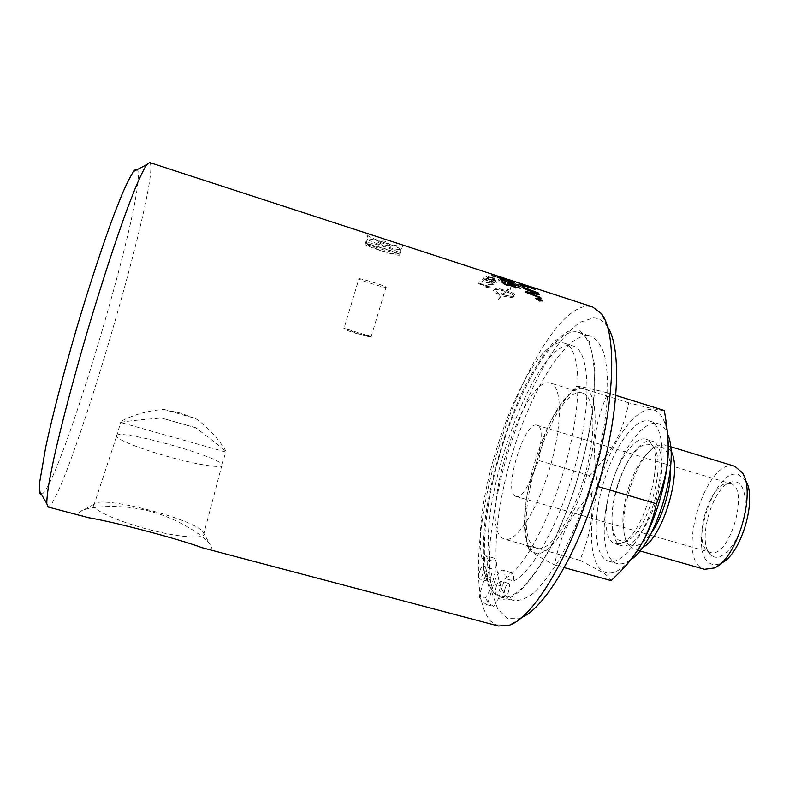 <?xml version="1.0" encoding="UTF-8"?>
<svg xmlns="http://www.w3.org/2000/svg" width="789" height="789" viewBox="0 0 789 789"><rect width="100%" height="100%" fill="white"/><g stroke="black" fill="none" stroke-linecap="round" stroke-linejoin="round"><path stroke-width="0.59" stroke-dasharray="3.94 2.96" d="M498.549 598.526L502.327 586.247C505.374 577.114 508.412 572.548 511.45 572.548C513.146 573.169 513.935 575.97 513.787 580.951L504.97 578.544C505.147 573.564 504.398 570.763 502.731 570.161C499.762 570.181 496.754 574.757 493.717 583.909L487.286 604.788L493.677 606.504L498.549 598.526C511.489 602.865 527.871 587.637 547.674 552.842C570.851 510.907 590.912 442.856 594.196 395.052L594.265 363.315L589.314 341.519L580.191 330.867L568.021 331.301L553.996 341.834C544.114 353.285 534.39 368.207 524.813 386.61C506.203 425.439 491.478 474.436 485.383 517.722C483.085 538.729 482.789 557.054 484.495 572.706L489.979 590.369L485.255 598.121L479.031 596.445L485.274 576.148C488.332 564.766 488.509 557.981 485.807 555.791L482.01 558.612L490.216 560.871L494.062 558.079C496.843 560.279 496.705 567.064 493.658 578.436L489.979 590.369M513.787 580.951C533.611 571.512 562.725 516.933 577.449 457.295C592.322 397.636 588.959 350.079 573.07 345.937C537.546 334.151 476.911 497.524 490.216 560.871M488.036 573.366C486.852 577.745 486.793 580.369 487.878 581.246C490.127 582.213 493.717 568.593 491.3 568.287C490.245 568.297 489.15 569.993 488.036 573.366M505.029 588.683C503.776 593.348 503.767 596.159 504.99 597.115C507.514 598.17 511.262 583.732 508.56 583.377C507.386 583.367 506.213 585.132 505.029 588.683M479.801 571.118C480.915 567.735 482 566.038 483.036 566.019C485.403 566.315 481.783 579.945 479.594 578.998C478.538 578.13 478.607 575.497 479.801 571.118M496.35 586.326C497.524 582.775 498.687 581 499.841 581C502.475 581.335 498.717 595.794 496.251 594.768C495.058 593.811 495.088 590.991 496.35 586.326M482.01 558.612C469.406 495.374 529.843 331.705 564.569 343.235C580.102 347.259 583.091 394.776 568.139 454.523C553.326 514.241 524.448 568.987 504.97 578.544M730.506 483.637C750.447 487.819 728.967 560.062 710.09 552.33L707.062 550.604C693.136 539.844 709.341 484.87 726.876 483.391L730.506 483.637M515.227 496.113C503.086 490.65 524.626 420.113 536.914 425.232C550.535 426.957 528.314 502.356 515.927 496.419L515.227 496.113M613.595 543.167C603.841 538.128 603.378 510.108 611.771 483.756C619.819 457.166 635.756 435.715 646.073 439.256L650.284 442.215C666.458 457.383 642.197 539.686 620.381 543.651L615.242 543.848L613.595 543.167M617.826 485.551C608.901 513.392 610.222 542.891 621.554 545.653C631.683 548.947 648.242 527.693 656.576 499.19C665.038 470.737 662.652 443.891 652.355 441.179C641.911 437.589 625.864 458.981 617.826 485.551M630.46 559.904C625.49 563.405 621.022 564.608 617.077 563.514C601.76 559.707 600.182 520.109 612.017 483.124C622.689 447.827 644.12 418.939 658.282 423.742C662.227 424.975 665.344 428.457 667.632 434.197M604.137 480.797C592.292 517.831 593.653 557.428 608.723 561.157C621.89 565.496 643.913 537.181 655.146 498.776C666.537 460.411 663.401 424.679 649.988 421.178C636.052 416.454 614.818 445.44 604.137 480.797M664.23 410.477C660.748 410.615 648.923 408.061 628.754 402.824C622.156 434.305 612.57 451.288 589.383 475.471C594.551 509.408 592.608 529.429 579.885 560.239L601.879 571.976C606.731 575.053 609.838 577.933 611.189 580.635M634.317 554.795L624.582 565.703C615.962 573.139 608.664 574.964 602.678 571.197C588.17 561.679 588.061 519.3 600.567 479.298C612.885 439.236 636.427 406.315 652.937 409.747C658.746 411.059 663.026 416.464 665.778 425.961L668.007 439.946M597.638 486.576C570.348 514.655 560.506 533.453 554.608 564.924C544.183 559.677 537.082 555.653 533.315 552.862L528.758 548.858L527.308 545.524C522.604 509.497 525.612 489.328 538.68 460.49C543.69 430.646 552.31 412.933 576.345 386.541L577.765 386.393C580.122 386.304 590.152 388.484 607.855 392.932C594.285 424.285 591.494 446.456 597.717 486.33M583.584 388.198C580.477 387.606 577.045 388.612 573.278 391.226C544.528 409.491 513.777 513.777 528.028 544.716L533.078 551.777C544.992 561.443 570.053 529.518 584.698 481.921C599.532 434.404 597.993 390.131 583.584 388.198M579.885 560.239L527.308 545.524M589.383 475.471L538.68 460.49M564.313 567.626L554.608 564.924M628.754 402.824L576.345 386.541M615.903 395.437L607.855 392.932M713.069 556.462C721.531 560.811 735.21 546.688 741.66 525.997C748.248 505.364 745.546 484.633 736.502 482.04L732.508 481.783C713.246 483.479 695.661 543.138 710.919 555.012L713.069 556.462M742.331 472.7L745.447 480.442L738.8 474.741C714.173 465.648 686.578 553.622 710.781 563.721C713.818 565.2 717.24 565.013 721.067 563.159L714.242 567.972M734.737 466.269C706.737 456.427 675.345 556.639 702.555 568.524L704.508 569.293M670.828 450.726L664.417 444.818L656.428 446.051C634.918 455.805 614.848 523.896 627.62 543.759L632.078 548.463L633.784 549.164L642.266 547.645M582.124 392.932C552.369 384.716 507.514 530.672 534.528 547.093L537.043 548.296C549.302 552.468 571.581 520.533 584.097 477.828C596.75 435.163 595.36 396.246 582.795 393.109L582.124 392.932M550.022 382.981C522.614 375.515 477.68 522.269 502.317 538.078L504.625 539.222C515.888 543.128 537.289 510.71 549.884 467.739C562.616 424.807 562.212 385.969 550.633 383.138L550.022 382.981M376.698 247.598C370.258 245.32 366.777 243.742 366.274 242.874L366.421 242.657C369.804 242.519 377.487 244.452 389.46 248.456C396.818 251.089 400.181 252.717 399.55 253.328L398.978 253.417C394.608 253.062 387.182 251.129 376.698 247.598M377.241 249.216C386.048 252.174 392.281 253.811 395.93 254.107C397.587 253.861 394.914 252.49 387.922 249.965C376.718 246.267 370.238 244.698 368.502 245.271L377.241 249.216M377.793 243.949C370.366 241.296 366.954 239.629 367.536 238.949C370.929 238.781 378.612 240.704 390.585 244.718C397.932 247.361 401.295 249.008 400.654 249.649C397.232 249.807 389.608 247.904 377.793 243.949M381.62 244.186L377.724 242.203C379.075 241.838 391.413 245.823 390.634 246.375L381.62 244.186M494.881 593.841C477.799 576.72 482.582 510.404 501.715 448.26C520.671 386.077 553.178 331.153 575.576 331.735L578.593 332.297C590.941 336.666 596.011 357.979 593.811 396.236C590.566 443.349 570.832 510.305 548 551.639C529.094 584.974 513.274 600.123 500.532 597.105L494.881 593.841M493.677 606.504L489.081 603.309L485.255 598.121M487.286 604.788C484.022 603.338 481.27 600.557 479.031 596.445M195.652 427.727L161.518 418.032L195.652 427.727C213.503 441.071 223.583 449.178 225.881 452.048L226.009 451.318C224.046 447.6 213.109 430.508 195.573 418.505L164.112 409.521C141.813 410.497 122.177 420.123 120.451 421.977L120.697 422.45C124.978 421.365 138.588 419.896 161.518 418.032M164.112 409.521L180.158 413.061L195.573 418.505M116.456 435.607C119.218 428.664 219.303 456.436 222.015 464.691L222.025 464.721C224.451 468.617 202.773 465.885 174.024 458.231C145.284 450.627 118.301 440.341 116.516 436.514L116.456 435.607M502.79 281.209L501.36 280.904L500.137 278.823M513.866 284.287L510.858 283.991L501.843 279.76M512.495 283.734L509.388 281.88M510.582 281.436L499.999 277.846M511.913 281.89L506.065 280.519L498.668 277.333M505.394 279.257L509.339 280.637M493.214 276.722L491.912 277.186L494.752 277.225L493.253 276.574L491.951 277.047L494.792 277.077L493.253 276.574M481.714 281.801L483.588 280.194L482.138 279.73L479.613 281.939L490.59 283.024L491.971 284.306L488.411 284.681L493.214 284.701L491.034 282.62L481.714 281.801L483.618 280.065L482.168 279.592L479.643 281.811L490.62 282.886L492.001 284.178L488.45 284.543C491.567 285.194 493.164 285.204 493.243 284.573L491.074 282.482L481.744 281.663M537.25 293.991L523.778 288.498M540.859 298.153L525.484 292.305L525.316 291.605M539.281 294.721L527.555 292.541M523.768 286.782L522.2 286.377L520.632 284.484M535.761 289.879L522.426 285.332M520.424 284.01L531.628 287.206L516.529 282.275L528.847 286.141M522.703 284.287L514.961 281.762L520.464 283.872M514.034 296.181C511.548 296.605 507.83 296.072 502.889 294.593L505.927 291.664C510.749 293.301 513.452 294.81 514.034 296.181L514.063 296.053C511.568 296.477 507.86 295.944 502.918 294.465L505.956 291.536C510.779 293.173 513.481 294.682 514.063 296.053M508.688 289.336L506.942 290.766C512.525 292.68 515.217 294.307 515.039 295.628L513.836 296.792C511.992 297.828 507.998 297.473 501.843 295.697L497.139 300.688L501.528 295.599L500.206 295.855L497.82 293.36L502.238 293.705L501.745 294.218L502.583 294.494L505.611 291.565C500.63 290.027 496.912 289.455 494.447 289.849L497.77 292.532L496.725 293.626L493.48 290.421L494.624 289.247C496.399 288.31 500.404 288.784 506.637 290.668L508.333 289.277L506.834 289.011L510.877 287.6L510.177 289.602L508.718 289.208L510.217 289.474L510.907 287.472L506.873 288.873L508.363 289.139L506.666 290.53C500.433 288.646 496.429 288.182 494.654 289.109L493.51 290.293C493.194 291.102 494.269 292.177 496.754 293.508L497.79 292.403L494.476 289.721C496.942 289.326 500.66 289.898 505.641 291.427L502.613 294.366L501.774 294.09L502.268 293.577L497.849 293.232L500.226 295.737L501.557 295.481L497.159 300.57L501.863 295.579C508.017 297.345 512.022 297.709 513.866 296.664L515.059 295.5C515.247 294.179 512.554 292.551 506.972 290.628L508.718 289.208M541.846 300.767L538.601 298.469L536.214 298.38M542.408 301.013L539.449 301.112L535.652 298.134M540.287 300.086L539.055 299.317M538.611 299.317L537.043 298.449M540.79 300.392L537.348 299.406M507.791 284.701L511.992 284.227L520.572 287.127L519.349 287.847L507.791 284.701L509.615 283.872L512.031 284.079L520.602 286.989L519.389 287.709L507.83 284.563M507.071 283.705L505.512 284.573L520.444 288.616L522.298 287.6L517.87 285.391C513.738 283.991 510.444 283.34 508.008 283.438L505.542 284.444L520.484 288.478L522.338 287.462L517.909 285.253L507.11 283.567M512.87 281.929L509.802 282.57L524.843 286.93L527.831 286.555L523.699 286.308L519.004 284.928L521.361 284.592L519.645 284.06L517.288 284.425L512.061 282.896L514.586 282.452L512.909 281.781L509.842 282.423L524.882 286.792L527.88 286.417L523.738 286.16L519.044 284.79L521.401 284.444L519.685 283.922L517.337 284.287L512.1 282.758L514.635 282.304L512.909 281.781M532.19 287.817L526.391 285.598M528.472 286.663L529.439 287.038M525.78 285.667L519.399 283.271L525.267 285.164M533.847 288.35L524.655 285.657L518.472 282.926M526.411 285.539L531.638 287.275M538.226 292.936L522.831 287.009M490.64 287.018L478.45 283.073L477.966 283.557L487.454 286.634L484.673 287.058L486.113 287.521L490.669 286.89L478.479 282.945L477.996 283.429L487.484 286.496L484.702 286.93L490.669 286.89M493.559 282.107L484.821 278.823L490.659 279.908L494.95 282.038L489.21 280.805C482.907 278.576 485.58 279.198 484.86 278.685L490.699 279.77C497.001 281.979 494.328 281.338 495.048 281.841L493.589 281.969M484.061 279.395L488.687 281.298C494.348 282.817 496.853 283.202 496.202 282.442L496.34 282.314C496.843 281.801 495.107 280.904 491.133 279.602C485.491 278.034 482.986 277.61 483.637 278.359L484.061 279.395L488.726 281.16C494.378 282.679 496.883 283.064 496.242 282.304L496.37 282.176C496.883 281.673 495.147 280.766 491.162 279.464C485.521 277.896 483.026 277.472 483.667 278.221L484.101 279.257M486.418 276.623L488.726 278.399L489.328 278.172L487.671 277.028L491.458 277.649L493.618 278.872L491.419 279.198L498.125 281.062L499.94 280.184L498.48 279.701L497.04 280.401L493.519 279.424L495.097 279.227L492.06 277.491L486.458 276.485L488.766 278.261L489.367 278.034L487.71 276.89L491.498 277.511L493.658 278.734L491.458 279.059L498.165 280.923L499.979 280.036L498.52 279.562L497.08 280.263L493.559 279.286L495.137 279.089L492.099 277.353L486.458 276.485M500.837 278.625L491.863 275.499L500.837 278.625L491.912 275.351L497.76 276.919L500.877 278.487M491.192 275.657L503.579 279.207L498.125 277.018L491.192 275.657L503.51 279.099L498.165 276.88L491.241 275.519M503.392 278.389L494.368 275.183L503.441 278.241M493.697 275.312L506.124 279.119L493.746 275.174M505.798 278.783L496.853 275.706M496.044 275.608L508.501 279.671L496.084 275.479M496.666 275.657L507.14 279.059M502.83 278.142L501.281 277.481M511.104 285.855L507.386 285.608L504.132 284.247L502.041 282.196M515.74 287.975L514.27 287.66L513.481 285.953L509.852 284.592M509.664 285.026L507.958 283.517M505.325 282.856L503.392 282.787M149.604 162.534L150.472 163.737C157.208 188.956 73.988 473.4 50.93 504.773L48.05 507.002M202.122 547.714C208.562 549.469 211.748 549.341 211.689 547.329L209.48 543.443C200.771 533.137 172.988 516.055 144.851 510.039C116.003 503.481 84.847 507.041 79.65 512.002L79.433 512.317C78.525 514.122 81.573 515.917 88.555 517.702M498.431 626.002L490.58 621.15C470.471 598.496 476.655 519.586 499.112 446.554C521.391 373.493 559.776 307.493 587.618 306.142L592.509 306.882M381.136 237.992C373.828 235.507 369.469 234.382 368.049 234.619L368.039 234.619C363.995 236.808 399.224 248.229 402.508 245.843L402.597 245.803C403.258 245.379 400.457 244.195 394.194 242.243M607.688 327.119L606.485 325.354C602.786 320.482 598.417 317.997 593.387 317.908L580.063 322.228C570.447 329.407 560.654 340.256 550.702 354.784C530.997 386.265 513.264 430.39 501.656 475.353C496.389 497.82 492.632 519.428 490.363 540.169C489.052 559.983 489.535 577.301 491.803 592.125L497.829 609.256L507.386 618.359L520.188 618.063L522.16 617.235M587.904 335.69C564.835 334.871 531.875 389.519 512.929 451.584C493.806 513.59 489.515 579.915 507.278 597.184L513.126 600.498C519.093 601.198 525.869 598.733 533.453 593.111C541.392 585.616 549.598 575.102 558.079 561.561C571.058 538.69 582.39 511.558 592.085 480.185C600.962 448.566 606.149 419.63 607.658 393.376C607.885 377.398 606.692 364.114 604.088 353.511C600.774 344.665 596.415 338.925 591.02 336.282L587.904 335.69M41.492 494.397C59.56 487.799 146.705 193.67 137.661 170.256L137.247 169.566M93.792 504.556L93.694 505.887C94.927 511.42 122.759 523.166 152.928 530.563C183.107 538.029 206.166 538.976 203.937 533.354L202.625 531.431C191.757 518.205 99.227 494.772 93.94 504.309L93.792 504.556M399.707 255.153C396.768 256.395 361.52 244.994 365.228 243.998L365.238 243.988C367.496 242.499 403.81 254.216 399.796 255.123L399.707 255.153M358.936 278.714C360.622 278.053 388.987 287.038 386.018 287.285C384.401 287.965 356.125 279.03 358.926 278.714L344.063 328.263L359.084 334.013L371.165 336.607C369.4 337.86 341.045 329.329 344.063 328.263L344.073 328.263M502.327 586.247L493.717 583.909M493.658 578.436L485.274 576.148M670.482 467.798C669.792 455.805 666.695 448.882 661.192 447.038L653.686 448.172C643.587 454.464 635.125 467.995 628.3 488.756C621.702 511.459 621.091 528.709 626.466 540.495L630.658 544.893C636.506 547.714 643.36 543.779 651.231 533.108M617.422 485.59C609.641 509.99 610.193 535.918 619.316 540.495L625.647 540.899C645.944 537.102 668.204 461.585 653.223 447.383L649.199 444.572C639.613 441.337 624.849 461.042 617.422 485.59M491.3 568.287L483.036 566.019M487.878 581.246L479.594 578.998M508.56 583.377L499.841 581M504.99 597.115L496.251 594.768M511.45 572.548L502.731 570.161M494.062 558.079L485.807 555.791M564.569 343.235L573.07 345.937M515.927 496.419L710.09 552.33M536.914 425.232L730.358 483.588M615.242 543.848L621.554 545.653M646.073 439.256L652.355 441.179M608.723 561.157L617.077 563.514M649.988 421.178L658.282 423.742M665.778 425.961L664.851 413.761M624.582 565.703L619.424 572.498M528.028 544.716L528.758 548.858M573.278 391.226L577.765 386.393M707.062 550.604L710.919 555.012M726.876 483.391L732.508 481.783M670.482 446.673L664.535 444.858M639.761 550.87L633.784 549.164M620.381 543.651L625.549 540.879L627.452 541.382L626.466 540.495L627.62 543.759M650.284 442.215L653.124 447.343L654.998 447.955L653.686 448.172L656.428 446.051M582.795 393.109L550.633 383.138M537.043 548.296L504.625 539.222M395.93 254.107L398.978 253.417M368.502 245.271L366.274 242.874M399.55 253.328L400.654 249.649M366.421 242.657L367.536 238.949M390.634 246.375C387.547 241.118 383.237 239.728 377.724 242.203M593.811 396.236L594.196 395.052M548 551.639L547.674 552.842M225.881 452.067L120.687 422.47M222.025 464.721L226.009 451.318M116.516 436.514L120.638 422.44M531.244 287.078L524.074 284.74M507.938 279.474L506.439 278.99M496.814 275.854L495.334 275.213M606.485 325.354L601.317 313.588M520.188 618.063L509.467 625.144M93.94 504.309L79.65 512.002M202.625 531.431L209.489 543.443M116.496 436.485L93.694 505.887M222.015 464.691L203.937 533.354M399.796 255.123L402.597 245.803M365.228 243.998L368.039 234.619M500.532 597.105L513.126 600.498M578.593 332.297L591.02 336.282M371.165 336.607L386.018 287.285M371.244 336.617L344.329 328.323"/><path stroke-width="1.18" d="M667.632 434.197C680.601 461.427 656.093 544.292 630.46 559.904M564.313 567.626L611.189 580.635L619.424 572.498C638.4 553.71 650.738 530.79 656.448 503.737C669.2 470.875 670.818 449.128 664.851 413.761L664.23 410.477L615.903 395.437M668.007 439.946C670.897 472.858 654.594 528.452 634.317 554.795M656.448 503.737L597.746 486.478M721.067 563.159C740.96 555.249 757.874 497.879 745.447 480.442M639.761 550.87L704.508 569.293L714.242 567.972C736.975 559.076 756.592 492.504 742.331 472.7L734.737 466.269M642.266 547.645C662.987 538.285 683.166 469.84 670.828 450.726M500.137 278.823L510.68 283.399L512.505 283.488L509.309 281.693L513.826 283.932L510.917 283.843L501.893 279.612L502.79 281.209M509.388 281.88L513.866 284.287M501.054 279.148L510.621 283.547L512.515 283.695M501.893 279.612L502.968 281.259L501.419 280.756L499.97 278.606L501.114 279M509.319 280.628L499.979 277.758L509.319 280.628M499.999 277.846L510.611 281.338M498.668 277.333L505.394 279.257M509.339 280.637L511.913 281.89M499.476 277.294L511.982 281.772L506.114 280.381L499.427 277.442M525.316 291.605L537.309 293.853L523.659 288.291L539.055 294.06L539.429 294.751L527.614 292.403L540.692 297.453L540.998 298.203L525.543 292.167L525.247 291.437L537.309 293.853M527.614 292.403L540.859 298.153M523.778 288.498L539.281 294.721M520.632 284.484L535.642 289.573L522.486 285.194L523.768 286.782M522.486 285.194L524.004 286.871L522.259 286.239L520.326 284.208L535.642 289.573M528.847 286.141L522.752 284.148M536.214 298.38L539.38 300.865L541.846 300.767M539.439 300.727L541.885 300.422L538.66 298.331L536.214 298.42L539.38 300.865M535.652 298.134L538.522 298.242L542.408 301.013M538.581 298.104L542.477 300.806L539.508 300.974L535.672 298.4L538.522 298.242M540.287 300.086L539.114 299.179M538.542 299.455L536.984 298.272L540.623 299.455L540.85 300.264L540.031 300.323L537.842 299.307M537.043 298.449L540.85 300.264M528.472 286.663L526.441 285.45L532.003 287.492L526.441 285.45M529.439 287.038L532.23 287.719M518.472 282.926L525.829 285.519L519.448 283.123M519.399 283.271L520.76 283.813M520.71 283.951L525.809 285.588M531.638 287.275L533.847 288.35M525.267 285.164L526.411 285.539M518.935 283.192L533.946 288.261L518.935 283.192M522.831 287.009L538.226 292.936M523.038 287.314L538.423 293.005L523.038 287.314M506.499 278.852L505.848 278.635M507.14 279.059L496.656 275.686M495.334 275.213L149.604 162.534L146.705 164.714C143.923 169.004 140.264 176.46 135.738 187.072L127.867 207.211C116.249 238.623 101.485 283.734 87.362 331.39C73.377 379.085 61.305 424.995 54.037 457.679L49.717 478.864C47.764 490.245 46.788 498.49 46.798 503.599L48.05 507.002L88.555 517.702C114.701 522.012 179.645 539.212 202.122 547.714L498.431 626.002L509.467 625.144C533.492 617.284 570.348 556.561 592.736 480.373C615.252 404.234 617.235 333.224 601.317 313.588L592.509 306.882L531.293 286.93M501.281 277.481L502.83 278.142M501.725 277.787L503.313 278.3L501.725 277.787M502.041 282.196L505.325 282.856M507.958 283.517L514.862 285.914L515.868 288.024L514.329 287.521L513.531 285.805L509.911 284.444L511.104 285.855M514.813 286.052L515.74 287.975M503.392 282.787L506.992 284.977L509.605 285.174M505.068 282.511L505.532 282.916L503.421 282.886L507.051 284.839L509.664 285.026L507.938 283.35L514.862 285.914M509.911 284.444L511.164 285.667L507.445 285.47L504.191 284.099L502.041 282.255L505.128 282.363M522.16 617.235C545.229 607.303 578.682 551.156 598.95 482.207C619.326 413.288 621.683 347.979 607.688 327.119M137.247 169.566C136.487 168.698 135.274 169.319 133.617 171.43C130.796 175.572 127.167 182.683 122.719 192.743L115.086 211.768C103.882 241.355 89.897 283.616 76.671 328.234C63.574 372.901 52.399 415.99 45.762 446.929L39.766 481.763L39.45 490.866C39.697 493.539 40.377 494.713 41.492 494.397M651.231 533.108C662.721 517.288 671.557 487.336 670.482 467.798M734.865 466.309L670.482 446.673M524.221 284.622L507.998 279.336M39.45 490.866L46.798 503.599M133.617 171.43L146.705 164.714"/></g></svg>
